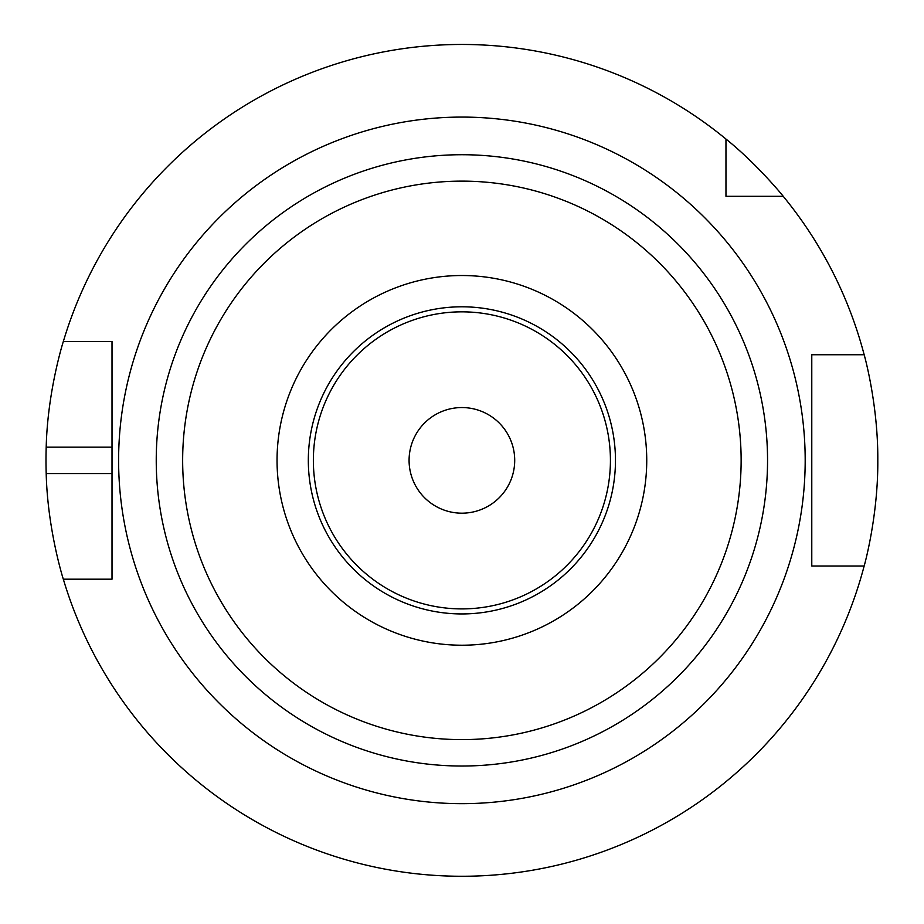 <?xml version="1.0" encoding="UTF-8"?>
<svg xmlns="http://www.w3.org/2000/svg" width="924" height="924" viewBox="0 0 924 924"><rect width="100%" height="100%" fill="white"/><g stroke="black" fill="none" stroke-linecap="round" stroke-linejoin="round"><path stroke-width="1.39" d="M461.896 766.031A305.659 305.659 0 0 0 726.599 307.542A305.659 305.659 0 0 0 197.193 307.542A305.659 305.659 0 0 0 461.896 766.031A305.659 305.659 0 0 0 726.599 307.542A305.659 305.659 0 0 0 197.193 307.542A305.659 305.659 0 0 0 461.896 766.031M461.896 645.218A184.846 184.846 0 0 0 621.979 367.948A184.846 184.846 0 0 0 301.813 367.948A184.846 184.846 0 0 0 461.896 645.218M461.896 613.94A153.58 153.58 0 0 0 594.894 383.576A153.58 153.58 0 0 0 328.898 383.576A153.58 153.58 0 0 0 461.896 613.94M461.896 608.904A148.533 148.533 0 0 0 590.528 386.105A148.533 148.533 0 0 0 333.264 386.105A148.533 148.533 0 0 0 461.896 608.904M461.896 513.178A52.818 52.818 0 0 0 507.634 433.957A52.818 52.818 0 0 0 416.158 433.957A52.818 52.818 0 0 0 461.896 513.178M63.329 579.198C63.641 580.411 47.551 530.214 46.2 473.573L112.012 473.573L112.012 579.198L63.329 579.198A415.904 415.904 0 0 0 864.159 565.996L811.78 565.996L811.78 354.747L864.159 354.747A415.904 415.904 0 0 0 783.217 196.304L725.964 196.304L725.964 139.05A415.904 415.904 0 0 0 63.329 341.534L112.012 341.534L112.012 579.198L99.33 579.198M46.2 473.573A415.904 415.904 0 0 1 46.2 447.17C47.551 390.529 63.641 340.332 63.329 341.534M46.2 447.17L112.012 447.17L112.012 341.534L99.33 341.534M725.964 139.05C756.987 163.918 783.991 197.008 783.217 196.304M864.159 354.747C863.871 353.453 878.216 403.753 877.8 460.371C878.216 516.99 863.871 567.278 864.159 565.996M811.78 367.948L811.78 354.747L828.528 354.747M737.294 196.304L725.964 196.304L725.964 184.973M828.528 565.996L811.78 565.996L811.78 552.795M461.896 803.661A343.289 343.289 0 0 0 759.193 288.727A343.289 343.289 0 0 0 164.599 288.727A343.289 343.289 0 0 0 461.896 803.661M461.896 739.616A279.256 279.256 0 0 0 703.73 320.743A279.256 279.256 0 0 0 220.062 320.743A279.256 279.256 0 0 0 461.896 739.616"/></g></svg>
